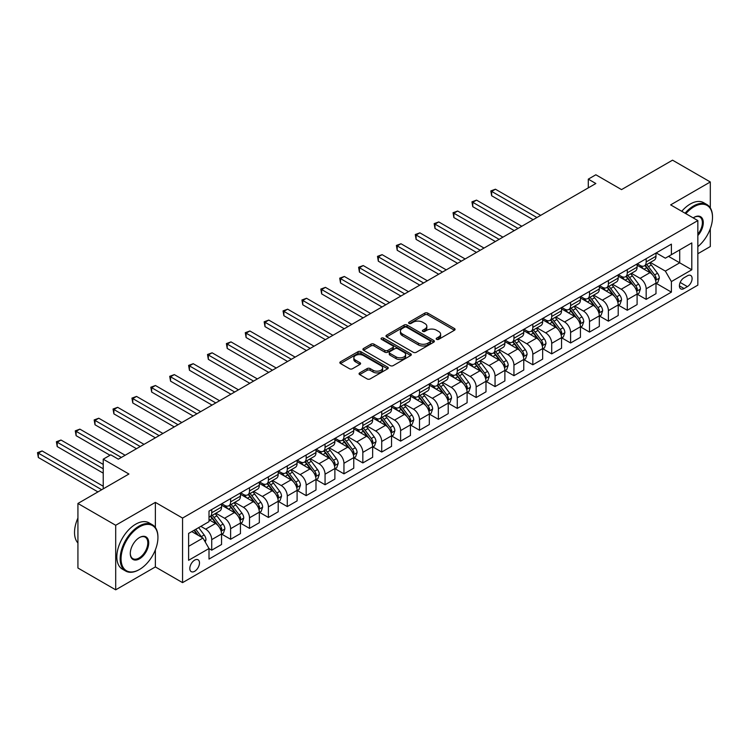 <?xml version="1.0" encoding="UTF-8"?>
<svg xmlns="http://www.w3.org/2000/svg" width="750" height="750" viewBox="0 0 750 750"><rect width="100%" height="100%" fill="white"/><g stroke="black" fill="none" stroke-linecap="round" stroke-linejoin="round"><path stroke-width="1.12" d="M436.622 339.347A1.472 0.844 0 0 0 438.694 339.347L454.453 330.244A2.1 1.209 0 0 0 455.072 329.391A2.1 1.209 0 0 0 454.453 328.528L427.753 313.116A2.1 1.209 0 0 0 424.791 313.116L409.031 322.219A1.472 0.844 0 0 0 408.6 322.819A1.472 0.844 0 0 0 409.031 323.419A1.472 0.844 0 0 0 411.103 323.419L413.147 322.238A6.713 3.872 0 0 1 422.644 322.238L424.866 323.522A6.713 3.872 0 0 1 426.834 326.259A6.713 3.872 0 0 1 424.866 329.006L422.822 330.178A1.472 0.844 0 0 0 422.391 330.778A1.472 0.844 0 0 0 422.822 331.378A1.472 0.844 0 0 0 424.903 331.378L426.938 330.206A6.713 3.872 0 0 1 436.434 330.206L438.656 331.491A6.713 3.872 0 0 1 440.625 334.228A6.713 3.872 0 0 1 438.656 336.966L436.622 338.147A1.472 0.844 0 0 0 436.191 338.747A1.472 0.844 0 0 0 436.622 339.347L436.622 338.147M194.653 571.294A6.834 3.947 120 0 0 199.116 565.266A6.834 3.947 120 0 0 198.075 559.791A6.834 3.947 120 0 0 194.653 560.128A6.834 3.947 120 0 0 190.181 566.156A6.834 3.947 120 0 0 191.231 571.631A6.834 3.947 120 0 0 194.653 571.294M359.681 372.891A2.1 1.209 0 0 0 359.062 373.744A2.1 1.209 0 0 0 359.681 374.606L367.162 378.928A2.1 1.209 0 0 0 370.134 378.928L387.638 368.822A2.1 1.209 0 0 0 388.247 367.969A2.1 1.209 0 0 0 387.638 367.106L360.938 351.694A2.1 1.209 0 0 0 357.975 351.694L340.472 361.8A2.1 1.209 0 0 0 339.853 362.653A2.1 1.209 0 0 0 340.472 363.516L349.519 368.738A2.1 1.209 0 0 0 352.481 368.738L359.972 364.416A2.1 1.209 0 0 0 360.591 363.553A2.1 1.209 0 0 0 359.972 362.7L355.491 360.113A5.616 3.244 0 0 1 353.841 357.816A5.616 3.244 0 0 1 357.309 354.825A5.616 3.244 0 0 1 363.422 355.528L381 365.672A5.616 3.244 0 0 1 382.641 367.969A5.616 3.244 0 0 1 379.181 370.959A5.616 3.244 0 0 1 373.059 370.256L370.134 368.569A2.1 1.209 0 0 0 367.162 368.569L359.681 372.891L359.681 374.606M710.306 207.9L710.306 181.978L672.534 160.172L621.534 189.609L595.847 174.778L588.291 179.147L595.847 183.506L118.341 459.188L110.784 454.828L103.228 459.188L103.228 488.85M155.363 527.512L155.363 502.369L115.697 525.272L77.925 503.466L128.925 474.019L103.228 459.188M155.363 502.369L182.559 518.072L697.847 220.584L697.847 285.141L182.559 582.638L182.559 518.072M710.306 181.978L670.641 204.881L697.847 220.584M413.297 352.294A2.1 1.209 0 0 0 416.259 352.294L433.762 342.188A2.1 1.209 0 0 0 434.381 341.334A2.1 1.209 0 0 0 433.762 340.481L407.062 325.059A2.1 1.209 0 0 0 404.1 325.059L386.597 335.166A2.1 1.209 0 0 0 385.988 336.028A2.1 1.209 0 0 0 386.597 336.881L413.297 352.294M382.069 339.656A1.472 0.844 0 0 1 383.559 339.872L383.559 338.119L410.7 353.794A2.1 1.209 0 0 1 411.309 354.647A2.1 1.209 0 0 1 410.7 355.509L393.197 365.616A2.1 1.209 0 0 1 390.234 365.616L363.534 350.194L363.534 348.488A2.1 1.209 0 0 0 362.916 349.341A2.1 1.209 0 0 0 363.534 350.194M363.534 348.488L371.025 344.156A2.1 1.209 0 0 1 373.988 344.156L384.816 350.409A2.1 1.209 0 0 0 387.787 350.409L392.756 347.541A2.1 1.209 0 0 0 393.366 346.688A2.1 1.209 0 0 0 392.756 345.834L381.478 339.319A1.472 0.844 0 0 1 381.047 338.719A1.472 0.844 0 0 1 381.956 337.941A1.472 0.844 0 0 1 383.559 338.119M115.697 525.272L115.697 589.828L77.925 568.022L77.925 503.466M697.847 253.734L710.306 246.534L710.306 228.684M687.413 275.803L684.094 277.725A6.628 3.825 120 0 0 679.763 283.566A6.628 3.825 120 0 0 680.775 288.872A6.628 3.825 120 0 0 684.094 288.544L687.413 286.622A6.628 3.825 120 0 0 691.744 280.791A6.628 3.825 120 0 0 690.731 275.475A6.628 3.825 120 0 0 687.413 275.803M656.213 252.909L665.353 258.188L671.4 254.691L671.4 244.134L209.006 511.097L209.006 521.653L188.606 533.428L188.606 560.297L209.006 548.522L209.006 559.078L671.4 292.125L671.4 281.569L665.353 271.097L650.325 262.425M671.4 254.691L691.8 242.916L691.8 269.784L671.4 281.569M115.697 589.828L155.363 566.934L182.559 582.638M588.291 179.147L588.291 187.866M668.531 256.35L679.706 262.809L679.706 249.9L691.8 242.916M665.353 271.097L679.706 262.809L691.8 269.784M188.606 546.347L202.959 538.05L191.784 531.6M209.006 548.606L211.725 550.181L211.725 539.625A8.55 4.931 -120 0 0 205.688 529.153L200.85 526.359M211.725 550.181L221.55 544.509L221.55 533.953A8.55 4.931 -120 0 0 215.503 523.481L209.006 519.731M221.775 534.169L230.616 539.278L230.616 528.722A8.55 4.931 -120 0 0 224.569 518.25L215.897 513.244M230.616 539.278L240.441 533.606L240.441 523.05A8.55 4.931 -120 0 0 234.394 512.578L221.55 505.163M240.666 523.266L249.506 528.375L249.506 517.819A8.55 4.931 -120 0 0 243.459 507.347L234.778 502.331M249.506 528.375L259.331 522.703L259.331 512.147A8.55 4.931 -120 0 0 253.284 501.675L240.441 494.259M259.556 512.362L268.397 517.463L268.397 506.906A8.55 4.931 -120 0 0 262.35 496.444L253.669 491.428M268.397 517.463L278.212 511.791L278.212 501.234A8.55 4.931 -120 0 0 272.175 490.772L259.331 483.356M278.438 501.459L287.278 506.559L287.278 496.003A8.55 4.931 -120 0 0 281.241 485.531L272.559 480.525M287.278 506.559L297.103 500.887L297.103 490.331A8.55 4.931 -120 0 0 291.056 479.869L278.212 472.453M297.328 490.556L306.169 495.656L306.169 485.1A8.55 4.931 -120 0 0 300.122 474.628L291.45 469.622M306.169 495.656L315.994 489.984L315.994 479.428A8.55 4.931 -120 0 0 309.947 468.956L297.103 461.541M316.219 479.644L325.059 484.753L325.059 474.197A8.55 4.931 -120 0 0 319.012 463.725L310.331 458.719M325.059 484.753L334.884 479.081L334.884 468.525A8.55 4.931 -120 0 0 328.837 458.053L315.994 450.637M335.109 468.741L343.95 473.841L343.95 463.284A8.55 4.931 -120 0 0 337.903 452.822L329.222 447.806M343.95 473.841L353.766 468.178L353.766 457.622A8.55 4.931 -120 0 0 347.728 447.15L334.884 439.734M354 457.838L362.831 462.938L362.831 452.381A8.55 4.931 -120 0 0 356.794 441.919L348.113 436.903M362.831 462.938L372.656 457.266L372.656 446.709A8.55 4.931 -120 0 0 366.609 436.247L353.766 428.831M372.881 446.934L381.722 452.034L381.722 441.478A8.55 4.931 -120 0 0 375.684 431.006L367.003 426M381.722 452.034L391.547 446.363L391.547 435.806A8.55 4.931 -120 0 0 385.5 425.334L372.656 417.919M391.772 436.022L400.613 441.131L400.613 430.575A8.55 4.931 -120 0 0 394.566 420.103L385.894 415.097M400.613 441.131L410.438 435.459L410.438 424.903A8.55 4.931 -120 0 0 404.391 414.431L391.547 407.016M410.663 425.119L419.503 430.228L419.503 419.672A8.55 4.931 -120 0 0 413.456 409.2L404.775 404.184M419.503 430.228L429.319 424.556L429.319 414A8.55 4.931 -120 0 0 423.281 403.528L410.438 396.112M429.553 414.216L438.394 419.316L438.394 408.759A8.55 4.931 -120 0 0 432.347 398.297L423.666 393.281M438.394 419.316L448.209 413.644L448.209 403.087A8.55 4.931 -120 0 0 442.172 392.625L429.319 385.209M448.434 403.312L457.275 408.412L457.275 397.856A8.55 4.931 -120 0 0 451.238 387.384L442.556 382.378M457.275 408.412L467.1 402.741L467.1 392.184A8.55 4.931 -120 0 0 461.053 381.722L448.209 374.306M467.325 392.409L476.166 397.509L476.166 386.953A8.55 4.931 -120 0 0 470.119 376.481L461.447 371.475M476.166 397.509L485.991 391.837L485.991 381.281A8.55 4.931 -120 0 0 479.944 370.809L467.1 363.394M486.216 381.497L495.056 386.606L495.056 376.05A8.55 4.931 -120 0 0 489.009 365.578L480.328 360.572M495.056 386.606L504.881 380.934L504.881 370.378A8.55 4.931 -120 0 0 498.834 359.906L485.991 352.491M505.106 370.594L513.947 375.694L513.947 365.138A8.55 4.931 -120 0 0 507.9 354.675L499.219 349.659M513.947 375.694L523.762 370.031L523.762 359.475A8.55 4.931 -120 0 0 517.725 349.003L504.881 341.588M523.997 359.691L532.828 364.791L532.828 354.234A8.55 4.931 -120 0 0 526.791 343.772L518.109 338.756M532.828 364.791L542.653 359.119L542.653 348.562A8.55 4.931 -120 0 0 536.606 338.1L523.762 330.684M542.878 348.788L551.719 353.888L551.719 343.331A8.55 4.931 -120 0 0 545.681 332.859L537 327.853M551.719 353.888L561.544 348.216L561.544 337.659A8.55 4.931 -120 0 0 555.497 327.188L542.653 319.772M561.769 337.875L570.609 342.984L570.609 332.428A8.55 4.931 -120 0 0 564.562 321.956L555.891 316.95M570.609 342.984L580.434 337.312L580.434 326.756A8.55 4.931 -120 0 0 574.387 316.284L561.544 308.869M580.659 326.972L589.5 332.081L589.5 321.525A8.55 4.931 -120 0 0 583.453 311.053L574.772 306.038M589.5 332.081L599.316 326.409L599.316 315.853A8.55 4.931 -120 0 0 593.278 305.381L580.434 297.966M599.55 316.069L608.391 321.169L608.391 310.613A8.55 4.931 -120 0 0 602.344 300.15L593.663 295.134M608.391 321.169L618.206 315.506L618.206 304.941A8.55 4.931 -120 0 0 612.169 294.478L599.316 287.062M618.431 305.166L627.272 310.266L627.272 299.709A8.55 4.931 -120 0 0 621.234 289.237L612.553 284.231M627.272 310.266L637.097 304.594L637.097 294.037A8.55 4.931 -120 0 0 631.05 283.575L618.206 276.159M637.322 294.262L646.163 299.363L646.163 288.806A8.55 4.931 -120 0 0 640.116 278.334L631.444 273.328M646.163 299.363L655.988 293.691L655.988 283.134A8.55 4.931 -120 0 0 649.941 272.662L637.097 265.247M637.322 263.812L640.116 265.425A8.55 4.931 -120 0 0 644.391 265.847A8.55 4.931 -120 0 0 646.163 261.938L646.163 258.703M618.431 274.716L621.234 276.328A8.55 4.931 -120 0 0 625.5 276.75A8.55 4.931 -120 0 0 627.272 272.841L627.272 269.616M599.55 285.619L602.344 287.231A8.55 4.931 -120 0 0 606.619 287.662A8.55 4.931 -120 0 0 608.391 283.744L608.391 280.519M580.659 296.522L583.453 298.144A8.55 4.931 -120 0 0 587.728 298.566A8.55 4.931 -120 0 0 589.5 294.647L589.5 291.422M561.769 307.434L564.562 309.047A8.55 4.931 -120 0 0 568.837 309.469A8.55 4.931 -120 0 0 570.609 305.559L570.609 302.325M542.878 318.337L545.681 319.95A8.55 4.931 -120 0 0 549.947 320.372A8.55 4.931 -120 0 0 551.719 316.462L551.719 313.228M523.997 329.241L526.791 330.853A8.55 4.931 -120 0 0 531.066 331.275A8.55 4.931 -120 0 0 532.828 327.366L532.828 324.141M505.106 340.144L507.9 341.756A8.55 4.931 -120 0 0 512.175 342.188A8.55 4.931 -120 0 0 513.947 338.269L513.947 335.044M486.216 351.056L489.009 352.669A8.55 4.931 -120 0 0 493.284 353.091A8.55 4.931 -120 0 0 495.056 349.172L495.056 345.947M467.325 361.959L470.119 363.572A8.55 4.931 -120 0 0 474.394 363.994A8.55 4.931 -120 0 0 476.166 360.084L476.166 356.85M448.434 372.863L451.238 374.475A8.55 4.931 -120 0 0 455.512 374.897A8.55 4.931 -120 0 0 457.275 370.988L457.275 367.762M429.553 383.766L432.347 385.378A8.55 4.931 -120 0 0 436.622 385.809A8.55 4.931 -120 0 0 438.394 381.891L438.394 378.666M410.663 394.669L413.456 396.291A8.55 4.931 -120 0 0 417.731 396.713A8.55 4.931 -120 0 0 419.503 392.794L419.503 389.569M391.772 405.581L394.566 407.194A8.55 4.931 -120 0 0 398.841 407.616A8.55 4.931 -120 0 0 400.613 403.706L400.613 400.472M372.881 416.484L375.684 418.097A8.55 4.931 -120 0 0 379.95 418.519A8.55 4.931 -120 0 0 381.722 414.609L381.722 411.375M354 427.387L356.794 429A8.55 4.931 -120 0 0 361.069 429.422A8.55 4.931 -120 0 0 362.831 425.512L362.831 422.288M335.109 438.291L337.903 439.903A8.55 4.931 -120 0 0 342.178 440.334A8.55 4.931 -120 0 0 343.95 436.416L343.95 433.191M316.219 449.203L319.012 450.816A8.55 4.931 -120 0 0 323.287 451.238A8.55 4.931 -120 0 0 325.059 447.319L325.059 444.094M297.328 460.106L300.122 461.719A8.55 4.931 -120 0 0 304.397 462.141A8.55 4.931 -120 0 0 306.169 458.231L306.169 454.997M278.438 471.009L281.241 472.622A8.55 4.931 -120 0 0 285.516 473.044A8.55 4.931 -120 0 0 287.278 469.134L287.278 465.909M259.556 481.912L262.35 483.525A8.55 4.931 -120 0 0 266.625 483.956A8.55 4.931 -120 0 0 268.397 480.037L268.397 476.812M240.666 492.816L243.459 494.438A8.55 4.931 -120 0 0 247.734 494.859A8.55 4.931 -120 0 0 249.506 490.941L249.506 487.716M221.775 503.728L224.569 505.341A8.55 4.931 -120 0 0 228.844 505.763A8.55 4.931 -120 0 0 230.616 501.853L230.616 498.619M656.213 283.35L671.4 292.125M644.391 265.847L654.216 260.175A8.55 4.931 -120 0 0 655.988 256.266L655.988 253.041M625.5 276.75L635.325 271.078A8.55 4.931 -120 0 0 637.097 267.169L637.097 263.944M606.619 287.662L616.434 281.991A8.55 4.931 -120 0 0 618.206 278.072L618.206 274.847M587.728 298.566L597.553 292.894A8.55 4.931 -120 0 0 599.316 288.984L599.316 285.75M568.837 309.469L578.663 303.797A8.55 4.931 -120 0 0 580.434 299.887L580.434 296.653M549.947 320.372L559.772 314.7A8.55 4.931 -120 0 0 561.544 310.791L561.544 307.566M531.066 331.275L540.881 325.613A8.55 4.931 -120 0 0 542.653 321.694L542.653 318.469M512.175 342.188L522 336.516A8.55 4.931 -120 0 0 523.762 332.597L523.762 329.372M493.284 353.091L503.109 347.419A8.55 4.931 -120 0 0 504.881 343.509L504.881 340.275M474.394 363.994L484.219 358.322A8.55 4.931 -120 0 0 485.991 354.413L485.991 351.178M455.512 374.897L465.328 369.225A8.55 4.931 -120 0 0 467.1 365.316L467.1 362.091M436.622 385.809L446.438 380.138A8.55 4.931 -120 0 0 448.209 376.219L448.209 372.994M417.731 396.713L427.556 391.041A8.55 4.931 -120 0 0 429.319 387.122L429.319 383.897M398.841 407.616L408.666 401.944A8.55 4.931 -120 0 0 410.438 398.034L410.438 394.8M379.95 418.519L389.775 412.847A8.55 4.931 -120 0 0 391.547 408.938L391.547 405.712M361.069 429.422L370.884 423.759A8.55 4.931 -120 0 0 372.656 419.841L372.656 416.616M342.178 440.334L352.003 434.662A8.55 4.931 -120 0 0 353.766 430.744L353.766 427.519M323.287 451.238L333.113 445.566A8.55 4.931 -120 0 0 334.884 441.656L334.884 438.422M304.397 462.141L314.222 456.469A8.55 4.931 -120 0 0 315.994 452.559L315.994 449.325M285.516 473.044L295.331 467.372A8.55 4.931 -120 0 0 297.103 463.463L297.103 460.238M266.625 483.956L276.441 478.284A8.55 4.931 -120 0 0 278.212 474.366L278.212 471.141M247.734 494.859L257.559 489.187A8.55 4.931 -120 0 0 259.331 485.269L259.331 482.044M228.844 505.763L238.669 500.091A8.55 4.931 -120 0 0 240.441 496.181L240.441 492.947M209.006 517.013A8.55 4.931 -120 0 0 209.953 516.666L219.778 510.994A8.55 4.931 -120 0 0 221.55 507.084L221.55 503.859M209.953 516.666A8.55 4.931 -120 0 0 211.725 512.756L211.725 509.522M202.959 538.05L209.006 548.522M155.363 566.934L155.363 549.853M437.203 339.553L438.656 338.709A6.713 3.872 0 0 0 440.625 335.972L440.625 334.228M426.834 326.259L426.834 328.003A6.713 3.872 0 0 1 424.866 330.75L423.412 331.584M454.425 330.262L427.753 314.859A2.1 1.209 0 0 0 424.791 314.859L409.622 323.625M433.734 342.206L407.062 326.812A2.1 1.209 0 0 0 404.1 326.812L386.625 336.9M430.059 341.934A1.472 0.844 0 0 0 430.481 341.334A1.472 0.844 0 0 0 430.059 340.734L406.622 327.206A1.472 0.844 0 0 0 404.541 327.206L402.394 328.444A6.713 3.872 0 0 0 400.425 331.191A6.713 3.872 0 0 0 402.394 333.928L418.416 343.172A6.713 3.872 0 0 0 427.903 343.172L430.059 341.934L430.059 343.678A1.472 0.844 0 0 0 430.481 343.078L430.481 341.334M400.425 331.191L400.425 332.934A6.713 3.872 0 0 0 402.394 335.672L402.394 333.928M430.059 343.678L427.903 344.916A6.713 3.872 0 0 1 418.416 344.916L402.394 335.672M363.562 350.212L371.025 345.909L371.025 344.156M393.366 346.688L393.366 348.431A2.1 1.209 0 0 1 392.756 349.284L387.787 352.153A2.1 1.209 0 0 1 384.816 352.153L373.988 345.909A2.1 1.209 0 0 0 371.025 345.909M383.559 339.872L410.672 355.519M396.056 356.897A5.616 3.244 0 0 0 402.169 357.6A5.616 3.244 0 0 0 405.628 354.609A5.616 3.244 0 0 0 403.988 352.312L397.8 348.741A2.1 1.209 0 0 0 394.828 348.741L389.859 351.609A2.1 1.209 0 0 0 389.25 352.462A2.1 1.209 0 0 0 389.859 353.325L396.056 356.897L396.056 358.641A5.616 3.244 0 0 0 402.169 359.344A5.616 3.244 0 0 0 405.628 356.353L405.628 354.609M389.25 352.462L389.25 354.216A2.1 1.209 0 0 0 389.859 355.069L389.859 353.325M396.056 358.641L389.859 355.069M382.641 367.969L382.641 369.713A5.616 3.244 0 0 1 379.181 372.703A5.616 3.244 0 0 1 373.059 372L370.134 370.312A2.1 1.209 0 0 0 367.162 370.312L359.7 374.616M353.841 357.816L353.841 359.559A5.616 3.244 0 0 0 355.491 361.856L355.491 360.113M359.972 362.7L359.972 364.416L355.491 361.856M387.609 368.841L360.938 353.438A2.1 1.209 0 0 0 357.975 353.438L340.5 363.525M655.988 283.481L657.797 282.441L659.306 278.072A5.662 3.272 -120 0 0 657.506 273.253L651.328 265.012A16.35 9.441 -120 0 0 649.547 262.875M643.406 268.894A16.35 9.441 -120 0 0 640.059 265.387M655.472 280.012L656.25 278.316A5.662 3.272 -120 0 0 654.628 274.913L648.459 266.672A16.35 9.441 -120 0 0 646.669 264.534M645.15 265.406A13.566 7.837 60 0 1 647.381 267.947L652.603 274.922M540.694 215.344L495.431 189.216L491.653 191.4L491.653 195.759L533.137 219.713M644.859 265.575A16.35 9.441 60 0 1 646.641 267.712L650.747 273.197M491.653 195.759L490.828 190.922L536.916 217.528M490.828 190.922L495.431 189.216M637.097 294.394L638.906 293.344L640.425 288.984A5.662 3.272 -120 0 0 638.616 284.156L632.438 275.916A16.35 9.441 -120 0 0 630.656 273.778M624.516 279.797A16.35 9.441 -120 0 0 621.169 276.291M636.581 290.925L637.359 289.219A5.662 3.272 -120 0 0 635.747 285.816L629.569 277.575A16.35 9.441 -120 0 0 627.788 275.438M626.259 276.319A13.566 7.837 60 0 1 628.491 278.85L633.713 285.825M521.803 226.256L476.541 200.128L472.762 202.303L472.762 206.672L514.247 230.616M625.969 276.488A16.35 9.441 60 0 1 627.759 278.616L631.856 284.1M472.762 206.672L471.938 201.825L518.025 228.431M471.938 201.825L476.541 200.128M618.206 305.297L620.025 304.247L621.534 299.887A5.662 3.272 -120 0 0 619.725 295.059L613.547 286.819A16.35 9.441 -120 0 0 611.766 284.681M605.625 290.7A16.35 9.441 -120 0 0 602.278 287.203M617.691 301.828L618.478 300.122A5.662 3.272 -120 0 0 616.856 296.719L610.678 288.478A16.35 9.441 -120 0 0 608.897 286.341M607.378 287.222A13.566 7.837 60 0 1 609.6 289.753L614.831 296.728M502.913 237.159L457.659 211.031L453.881 213.216L453.881 217.575L495.356 241.519M607.078 287.391A16.35 9.441 60 0 1 608.869 289.528L612.975 295.003M453.881 217.575L453.047 212.728L499.134 239.344M453.047 212.728L457.659 211.031M599.316 316.2L601.134 315.15L602.644 310.791A5.662 3.272 -120 0 0 600.834 305.972L594.666 297.722A16.35 9.441 -120 0 0 592.875 295.594M586.734 301.603A16.35 9.441 -120 0 0 583.387 298.106M598.8 312.731L599.587 311.034A5.662 3.272 -120 0 0 597.966 307.622L591.788 299.381A16.35 9.441 -120 0 0 590.006 297.244M588.488 298.125A13.566 7.837 60 0 1 590.709 300.656L595.941 307.631M484.022 248.063L438.769 221.934L434.991 224.119L434.991 228.478L476.466 252.422M588.197 298.294A16.35 9.441 60 0 1 589.978 300.431L594.084 305.906M434.991 228.478L434.156 223.641L480.244 250.247M434.156 223.641L438.769 221.934M580.434 327.103L582.244 326.062L583.753 321.694A5.662 3.272 -120 0 0 581.944 316.875L575.775 308.634A16.35 9.441 -120 0 0 573.994 306.497M567.853 312.516A16.35 9.441 -120 0 0 564.506 309.009M579.919 323.634L580.697 321.938A5.662 3.272 -120 0 0 579.075 318.534L572.906 310.284A16.35 9.441 -120 0 0 571.116 308.156M569.597 309.028A13.566 7.837 60 0 1 571.828 311.559L577.05 318.534M465.131 258.966L419.878 232.838L416.1 235.022L416.1 239.381L457.584 263.334M569.306 309.197A16.35 9.441 60 0 1 571.087 311.334L575.194 316.819M416.1 239.381L415.275 234.544L461.353 261.15M415.275 234.544L419.878 232.838M697.847 246.656A26.072 15.056 120 0 0 712.5 217.35A26.072 15.056 120 0 0 694.069 206.709A26.072 15.056 120 0 0 685.866 213.666M685.078 213.206A26.709 15.422 -60 0 1 693.609 205.922A26.709 15.422 -60 0 1 706.969 204.6A26.709 15.422 -60 0 1 712.5 216.834A26.709 15.422 -60 0 1 712.5 217.097M693.197 217.903A13.031 7.528 -60 0 1 694.069 217.35L694.069 217.35A13.031 7.528 -60 0 1 703.078 220.566A13.031 7.528 -60 0 1 697.847 235.528M681.75 211.294A26.709 15.422 -60 0 1 690.291 204.009A26.709 15.422 -60 0 1 703.641 202.688L706.969 204.6M697.847 234.159A12.394 7.153 120 0 0 699.806 217.003A12.394 7.153 120 0 0 693.834 217.491M139.041 569.719L139.5 569.466A26.072 15.056 120 0 0 157.931 537.534A26.072 15.056 120 0 0 139.5 526.884A26.072 15.056 120 0 0 121.059 558.816A26.072 15.056 120 0 0 139.5 569.466L139.041 569.719A26.709 15.422 -60 0 1 125.691 571.05A26.709 15.422 -60 0 1 121.594 549.637A26.709 15.422 -60 0 1 139.041 526.106A26.709 15.422 -60 0 1 152.4 524.775A26.709 15.422 -60 0 1 157.931 537.009A26.709 15.422 -60 0 1 157.931 537.272M139.5 558.816A13.031 7.528 -60 0 1 130.284 553.5A13.031 7.528 -60 0 1 139.5 537.534L139.5 537.534A13.031 7.528 -60 0 1 148.716 542.85A13.031 7.528 -60 0 1 139.5 558.816M130.284 553.228A12.394 7.153 120 0 0 132.844 558.647A12.394 7.153 120 0 0 139.041 558.028A12.394 7.153 120 0 0 147.141 547.106A12.394 7.153 120 0 0 145.237 537.178A12.394 7.153 120 0 0 139.266 537.666M125.691 571.05L122.363 569.128A26.709 15.422 -60 0 1 118.266 547.725A26.709 15.422 -60 0 1 135.722 524.184A26.709 15.422 -60 0 1 149.072 522.863L152.4 524.775M77.925 542.991A26.709 15.422 -60 0 1 77.925 518.025M561.544 338.006L563.353 336.966L564.862 332.597A5.662 3.272 -120 0 0 563.062 327.778L556.884 319.537A16.35 9.441 -120 0 0 555.103 317.4M548.962 323.419A16.35 9.441 -120 0 0 545.616 319.913M561.028 334.537L561.806 332.841A5.662 3.272 -120 0 0 560.184 329.438L554.016 321.197A16.35 9.441 -120 0 0 552.234 319.059M550.706 319.931A13.566 7.837 60 0 1 552.938 322.472L558.159 329.447M446.25 269.878L400.988 243.75L397.209 245.925L397.209 250.284L438.694 274.237M550.416 320.1A16.35 9.441 60 0 1 552.197 322.238L556.303 327.722M397.209 250.284L396.384 245.447L442.472 272.053M396.384 245.447L400.988 243.75M542.653 348.919L544.472 347.869L545.981 343.509A5.662 3.272 -120 0 0 544.172 338.681L537.994 330.441A16.35 9.441 -120 0 0 536.213 328.303M530.072 334.322A16.35 9.441 -120 0 0 526.725 330.816M542.137 345.45L542.925 343.744A5.662 3.272 -120 0 0 541.303 340.341L535.125 332.1A16.35 9.441 -120 0 0 533.344 329.962M531.825 330.844A13.566 7.837 60 0 1 534.047 333.375L539.269 340.35M427.359 280.781L382.106 254.653L378.328 256.828L378.328 261.197L419.803 285.141M531.525 331.012A16.35 9.441 60 0 1 533.316 333.15L537.422 338.625M378.328 261.197L377.494 256.35L423.581 282.956M377.494 256.35L382.106 254.653M523.762 359.822L525.581 358.772L527.091 354.413A5.662 3.272 -120 0 0 525.281 349.584L519.113 341.344A16.35 9.441 -120 0 0 517.322 339.206M511.181 345.225A16.35 9.441 -120 0 0 507.834 341.728M523.247 356.353L524.034 354.656A5.662 3.272 -120 0 0 522.413 351.244L516.234 343.003A16.35 9.441 -120 0 0 514.453 340.866M512.934 341.747A13.566 7.837 60 0 1 515.156 344.278L520.388 351.253M408.469 291.684L363.216 265.556L359.438 267.741L359.438 272.1L400.912 296.044M512.644 341.916A16.35 9.441 60 0 1 514.425 344.053L518.531 349.528M359.438 272.1L358.603 267.253L404.691 293.869M358.603 267.253L363.216 265.556M504.881 370.725L506.691 369.675L508.2 365.316A5.662 3.272 -120 0 0 506.391 360.497L500.222 352.256A16.35 9.441 -120 0 0 498.441 350.119M492.3 356.137A16.35 9.441 -120 0 0 488.953 352.631M504.366 367.256L505.144 365.559A5.662 3.272 -120 0 0 503.522 362.147L497.353 353.906A16.35 9.441 -120 0 0 495.562 351.769M494.044 352.65A13.566 7.837 60 0 1 496.275 355.181L501.497 362.156M389.578 302.587L344.325 276.459L340.547 278.644L340.547 283.003L382.022 306.956M493.753 352.819A16.35 9.441 60 0 1 495.534 354.956L499.641 360.431M340.547 283.003L339.713 278.166L385.8 304.772M339.713 278.166L344.325 276.459M485.991 381.628L487.8 380.587L489.309 376.219A5.662 3.272 -120 0 0 487.509 371.4L481.331 363.159A16.35 9.441 -120 0 0 479.55 361.022M473.409 367.041A16.35 9.441 -120 0 0 470.062 363.534M485.475 378.159L486.253 376.462A5.662 3.272 -120 0 0 484.631 373.059L478.463 364.819A16.35 9.441 -120 0 0 476.672 362.681M475.153 363.553A13.566 7.837 60 0 1 477.384 366.094L482.606 373.059M370.697 313.491L325.434 287.362L321.656 289.547L321.656 293.906L363.141 317.859M474.862 363.722A16.35 9.441 60 0 1 476.644 365.859L480.75 371.344M321.656 293.906L320.831 289.069L366.919 315.675M320.831 289.069L325.434 287.362M467.1 392.531L468.909 391.491L470.428 387.122A5.662 3.272 -120 0 0 468.619 382.303L462.441 374.062A16.35 9.441 -120 0 0 460.659 371.925M454.519 377.944A16.35 9.441 -120 0 0 451.172 374.438M466.584 389.072L467.362 387.366A5.662 3.272 -120 0 0 465.75 383.962L459.572 375.722A16.35 9.441 -120 0 0 457.791 373.584M456.262 374.466A13.566 7.837 60 0 1 458.494 376.997L463.716 383.972M351.806 324.403L306.544 298.275L302.775 300.45L302.775 304.819L344.25 328.762M455.972 374.634A16.35 9.441 60 0 1 457.762 376.762L461.859 382.247M302.775 304.819L301.941 299.972L348.028 326.578M301.941 299.972L306.544 298.275M448.209 403.444L450.028 402.394L451.537 398.034A5.662 3.272 -120 0 0 449.728 393.206L443.55 384.966A16.35 9.441 -120 0 0 441.769 382.828M435.628 388.847A16.35 9.441 -120 0 0 432.281 385.35M447.694 399.975L448.481 398.269A5.662 3.272 -120 0 0 446.859 394.866L440.681 386.625A16.35 9.441 -120 0 0 438.9 384.488M437.381 385.369A13.566 7.837 60 0 1 439.603 387.9L444.834 394.875M332.916 335.306L287.662 309.178L283.884 311.353L283.884 315.722L325.359 339.666M437.091 385.538A16.35 9.441 60 0 1 438.872 387.675L442.978 393.15M283.884 315.722L283.05 310.875L329.137 337.491M283.05 310.875L287.662 309.178M429.319 414.347L431.137 413.297L432.647 408.938A5.662 3.272 -120 0 0 430.837 404.119L424.669 395.869A16.35 9.441 -120 0 0 422.878 393.741M416.737 399.75A16.35 9.441 -120 0 0 413.391 396.253M428.803 410.878L429.591 409.181A5.662 3.272 -120 0 0 427.969 405.769L421.791 397.528A16.35 9.441 -120 0 0 420.009 395.391M418.491 396.272A13.566 7.837 60 0 1 420.712 398.803L425.944 405.778M314.025 346.209L268.772 320.081L264.994 322.266L264.994 326.625L306.469 350.569M418.2 396.441A16.35 9.441 60 0 1 419.981 398.578L424.088 404.053M264.994 326.625L264.159 321.788L310.247 348.394M264.159 321.788L268.772 320.081M410.438 425.25L412.247 424.2L413.756 419.841A5.662 3.272 -120 0 0 411.947 415.022L405.778 406.781A16.35 9.441 -120 0 0 403.997 404.644M397.856 410.663A16.35 9.441 -120 0 0 394.509 407.156M409.922 421.781L410.7 420.084A5.662 3.272 -120 0 0 409.078 416.681L402.909 408.431A16.35 9.441 -120 0 0 401.119 406.303M399.6 407.175A13.566 7.837 60 0 1 401.831 409.706L407.053 416.681M295.134 357.113L249.881 330.984L246.103 333.169L246.103 337.528L287.587 361.481M399.309 407.344A16.35 9.441 60 0 1 401.091 409.481L405.197 414.966M246.103 337.528L245.278 332.691L291.366 359.297M245.278 332.691L249.881 330.984M391.547 436.153L393.356 435.113L394.866 430.744A5.662 3.272 -120 0 0 393.066 425.925L386.887 417.684A16.35 9.441 -120 0 0 385.106 415.547M378.966 421.566A16.35 9.441 -120 0 0 375.619 418.059M391.031 432.684L391.809 430.988A5.662 3.272 -120 0 0 390.188 427.584L384.019 419.344A16.35 9.441 -120 0 0 382.238 417.206M380.709 418.078A13.566 7.837 60 0 1 382.941 420.619L388.163 427.594M276.253 368.025L230.991 341.887L227.213 344.072L227.213 348.431L268.697 372.384M380.419 418.247A16.35 9.441 60 0 1 382.2 420.384L386.306 425.869M227.213 348.431L226.387 343.594L272.475 370.2M226.387 343.594L230.991 341.887M372.656 447.066L374.475 446.016L375.984 441.656A5.662 3.272 -120 0 0 374.175 436.828L367.997 428.588A16.35 9.441 -120 0 0 366.216 426.45M360.075 432.469A16.35 9.441 -120 0 0 356.728 428.962M372.141 443.597L372.928 441.891A5.662 3.272 -120 0 0 371.306 438.488L365.128 430.247A16.35 9.441 -120 0 0 363.347 428.109M361.828 428.991A13.566 7.837 60 0 1 364.05 431.522L369.272 438.497M257.362 378.928L212.109 352.8L208.331 354.975L208.331 359.344L249.806 383.287M361.528 429.159A16.35 9.441 60 0 1 363.319 431.297L367.425 436.772M208.331 359.344L207.497 354.497L253.584 381.103M207.497 354.497L212.109 352.8M353.766 457.969L355.584 456.919L357.094 452.559A5.662 3.272 -120 0 0 355.284 447.731L349.116 439.491A16.35 9.441 -120 0 0 347.325 437.353M341.184 443.372A16.35 9.441 -120 0 0 337.838 439.875M353.25 454.5L354.037 452.803A5.662 3.272 -120 0 0 352.416 449.391L346.238 441.15A16.35 9.441 -120 0 0 344.456 439.012M342.938 439.894A13.566 7.837 60 0 1 345.159 442.425L350.391 449.4M238.472 389.831L193.219 363.703L189.441 365.887L189.441 370.247L230.916 394.191M342.647 440.062A16.35 9.441 60 0 1 344.428 442.2L348.534 447.675M189.441 370.247L188.606 365.4L234.694 392.016M188.606 365.4L193.219 363.703M334.884 468.872L336.694 467.822L338.203 463.463A5.662 3.272 -120 0 0 336.394 458.644L330.225 450.403A16.35 9.441 -120 0 0 328.444 448.266M322.303 454.275A16.35 9.441 -120 0 0 318.956 450.778M334.369 465.403L335.147 463.706A5.662 3.272 -120 0 0 333.525 460.294L327.356 452.053A16.35 9.441 -120 0 0 325.566 449.916M324.047 450.797A13.566 7.837 60 0 1 326.278 453.328L331.5 460.303M219.581 400.734L174.328 374.606L170.55 376.791L170.55 381.15L212.025 405.094M323.756 450.966A16.35 9.441 60 0 1 325.538 453.103L329.644 458.578M170.55 381.15L169.716 376.312L215.803 402.919M169.716 376.312L174.328 374.606M315.994 479.775L317.803 478.734L319.312 474.366A5.662 3.272 -120 0 0 317.512 469.547L311.334 461.306A16.35 9.441 -120 0 0 309.553 459.169M303.412 465.188A16.35 9.441 -120 0 0 300.066 461.681M315.478 476.306L316.256 474.609A5.662 3.272 -120 0 0 314.634 471.206L308.466 462.966A16.35 9.441 -120 0 0 306.684 460.828M305.156 461.7A13.566 7.837 60 0 1 307.387 464.231L312.609 471.206M200.7 411.637L155.438 385.509L151.659 387.694L151.659 392.053L193.144 416.006M304.866 461.869A16.35 9.441 60 0 1 306.647 464.006L310.753 469.491M151.659 392.053L150.834 387.216L196.922 413.822M150.834 387.216L155.438 385.509M297.103 490.678L298.912 489.637L300.431 485.269A5.662 3.272 -120 0 0 298.622 480.45L292.444 472.209A16.35 9.441 -120 0 0 290.663 470.072M284.522 476.091A16.35 9.441 -120 0 0 281.175 472.584M296.588 487.209L297.366 485.512A5.662 3.272 -120 0 0 295.753 482.109L289.575 473.869A16.35 9.441 -120 0 0 287.794 471.731M286.266 472.613A13.566 7.837 60 0 1 288.497 475.144L293.719 482.119M181.809 422.55L136.547 396.422L132.778 398.597L132.778 402.966L174.253 426.909M285.975 472.781A16.35 9.441 60 0 1 287.766 474.909L291.863 480.394M132.778 402.966L131.944 398.119L178.031 424.725M131.944 398.119L136.547 396.422M278.212 501.591L280.031 500.541L281.541 496.181A5.662 3.272 -120 0 0 279.731 491.353L273.553 483.113A16.35 9.441 -120 0 0 271.772 480.975M265.631 486.994A16.35 9.441 -120 0 0 262.284 483.497M277.697 498.122L278.484 496.416A5.662 3.272 -120 0 0 276.863 493.012L270.684 484.772A16.35 9.441 -120 0 0 268.903 482.634M267.384 483.516A13.566 7.837 60 0 1 269.606 486.047L274.838 493.022M162.919 433.453L117.666 407.325L113.888 409.5L113.888 413.869L155.363 437.812M267.094 483.684A16.35 9.441 60 0 1 268.875 485.822L272.981 491.297M113.888 413.869L113.053 409.022L159.141 435.628M113.053 409.022L117.666 407.325M259.331 512.494L261.141 511.444L262.65 507.084A5.662 3.272 -120 0 0 260.841 502.266L254.672 494.016A16.35 9.441 -120 0 0 252.881 491.887M246.741 497.897A16.35 9.441 -120 0 0 243.394 494.4M258.806 509.025L259.594 507.328A5.662 3.272 -120 0 0 257.972 503.916L251.794 495.675A16.35 9.441 -120 0 0 250.013 493.538M248.494 494.419A13.566 7.837 60 0 1 250.725 496.95L255.947 503.925M144.028 444.356L98.775 418.228L94.997 420.413L94.997 424.772L136.472 448.716M248.203 494.587A16.35 9.441 60 0 1 249.984 496.725L254.091 502.2M94.997 424.772L94.162 419.925L140.25 446.541M94.162 419.925L98.775 418.228M240.441 523.397L242.25 522.347L243.759 517.987A5.662 3.272 -120 0 0 241.959 513.169L235.781 504.928A16.35 9.441 -120 0 0 234 502.791M227.859 508.809A16.35 9.441 -120 0 0 224.512 505.303M239.925 519.928L240.703 518.231A5.662 3.272 -120 0 0 239.081 514.828L232.912 506.578A16.35 9.441 -120 0 0 231.122 504.45M229.603 505.322A13.566 7.837 60 0 1 231.834 507.853L237.056 514.828M125.137 455.259L79.884 429.131L76.106 431.316L76.106 435.675L110.034 455.259M229.312 505.491A16.35 9.441 60 0 1 231.094 507.628L235.2 513.113M76.106 435.675L75.281 430.837L121.369 457.444M75.281 430.837L79.884 429.131M221.55 534.3L223.359 533.259L224.869 528.891A5.662 3.272 -120 0 0 223.069 524.072L216.891 515.831A16.35 9.441 -120 0 0 215.109 513.694M221.034 530.831L221.812 529.134A5.662 3.272 -120 0 0 220.191 525.731L214.022 517.491A16.35 9.441 -120 0 0 212.241 515.353M210.712 516.225A13.566 7.837 60 0 1 212.944 518.766L218.166 525.741M103.228 464.419L60.994 440.034L57.216 442.219L57.216 446.578L103.228 473.147M210.422 516.394A16.35 9.441 60 0 1 212.203 518.531L216.309 524.016M57.216 446.578L56.391 441.741L103.228 468.788M56.391 441.741L60.994 440.034M205.228 541.978L205.988 539.803A5.662 3.272 -120 0 0 204.178 534.975L198.666 527.625M103.228 486.234L42.113 450.947L38.334 453.122L38.334 457.491L97.941 491.906M201.825 537.394A5.662 3.272 -120 0 0 201.309 536.634L195.797 529.284M194.381 530.1L198.338 535.388M193.987 530.325L197.344 534.806M38.334 457.491L37.5 452.644L101.719 489.722M37.5 452.644L42.113 450.947M205.688 529.153L215.503 523.481M224.569 518.25L234.394 512.578M243.459 507.347L253.284 501.675M262.35 496.444L272.175 490.772M281.241 485.531L291.056 479.869M300.122 474.628L309.947 468.956M319.012 463.725L328.837 458.053M337.903 452.822L347.728 447.15M356.794 441.919L366.609 436.247M375.684 431.006L385.5 425.334M394.566 420.103L404.391 414.431M413.456 409.2L423.281 403.528M432.347 398.297L442.172 392.625M451.238 387.384L461.053 381.722M470.119 376.481L479.944 370.809M489.009 365.578L498.834 359.906M507.9 354.675L517.725 349.003M526.791 343.772L536.606 338.1M545.681 332.859L555.497 327.188M564.562 321.956L574.387 316.284M583.453 311.053L593.278 305.381M602.344 300.15L612.169 294.478M621.234 289.237L631.05 283.575M640.116 278.334L649.941 272.662M646.163 261.938L655.988 256.266M646.163 288.806L655.988 283.134M627.272 299.709L637.097 294.037M627.272 272.841L637.097 267.169M608.391 310.613L618.206 304.941M608.391 283.744L618.206 278.072M589.5 321.525L599.316 315.853M589.5 294.647L599.316 288.984M570.609 332.428L580.434 326.756M570.609 305.559L580.434 299.887M551.719 343.331L561.544 337.659M551.719 316.462L561.544 310.791M532.828 354.234L542.653 348.562M532.828 327.366L542.653 321.694M513.947 365.138L523.762 359.475M513.947 338.269L523.762 332.597M495.056 376.05L504.881 370.378M495.056 349.172L504.881 343.509M476.166 386.953L485.991 381.281M476.166 360.084L485.991 354.413M457.275 397.856L467.1 392.184M457.275 370.988L467.1 365.316M438.394 408.759L448.209 403.087M438.394 381.891L448.209 376.219M419.503 419.672L429.319 414M419.503 392.794L429.319 387.122M400.613 430.575L410.438 424.903M400.613 403.706L410.438 398.034M381.722 441.478L391.547 435.806M381.722 414.609L391.547 408.938M362.831 452.381L372.656 446.709M362.831 425.512L372.656 419.841M343.95 463.284L353.766 457.622M343.95 436.416L353.766 430.744M325.059 474.197L334.884 468.525M325.059 447.319L334.884 441.656M306.169 485.1L315.994 479.428M306.169 458.231L315.994 452.559M287.278 496.003L297.103 490.331M287.278 469.134L297.103 463.463M268.397 506.906L278.212 501.234M268.397 480.037L278.212 474.366M249.506 517.819L259.331 512.147M249.506 490.941L259.331 485.269M230.616 528.722L240.441 523.05M230.616 501.853L240.441 496.181M211.725 539.625L221.55 533.953M211.725 512.756L221.55 507.084M680.166 282.441L687.413 286.622M679.406 285.844L684.094 288.544M438.656 338.709L438.656 336.966M422.822 331.378L422.822 330.178M424.866 330.75L424.866 329.006M409.031 323.419L409.031 322.219M424.791 314.859L424.791 313.116M427.753 314.859L427.753 313.116M454.453 330.244L454.453 328.528M386.597 336.881L386.597 335.166M404.1 326.812L404.1 325.059M407.062 326.812L407.062 325.059M433.762 342.188L433.762 340.481M418.416 344.916L418.416 343.172M427.903 344.916L427.903 343.172M373.988 345.909L373.988 344.156M384.816 352.153L384.816 350.409M387.787 352.153L387.787 350.409M392.756 349.284L392.756 347.541M410.7 355.509L410.7 353.794M367.162 370.312L367.162 368.569M370.134 370.312L370.134 368.569M373.059 372L373.059 370.256M340.472 363.516L340.472 361.8M357.975 353.438L357.975 351.694M360.938 353.438L360.938 351.694M387.638 368.822L387.638 367.106M655.566 280.322L659.269 278.184M648.459 266.672L651.328 265.012M644.006 269.241L646.641 267.712M654.628 274.913L657.506 273.253M654.178 277.125L656.25 278.316M636.675 291.234L640.388 289.088M629.569 277.575L632.438 275.916M625.116 280.144L627.759 278.616M635.747 285.816L638.616 284.156M635.297 288.028L637.359 289.219M617.784 302.137L621.497 299.991M610.678 288.478L613.547 286.819M606.225 291.047L608.869 289.528M616.856 296.719L619.725 295.059M616.406 298.931L618.478 300.122M598.894 313.041L602.606 310.903M591.788 299.381L594.666 297.722M587.344 301.95L589.978 300.431M597.966 307.622L600.834 305.972M597.516 309.834L599.587 311.034M580.012 323.944L583.716 321.806M572.906 310.284L575.775 308.634M568.453 312.863L571.087 311.334M579.075 318.534L581.944 316.875M578.625 320.738L580.697 321.938M561.122 334.856L564.825 332.709M554.016 321.197L556.884 319.537M549.562 323.766L552.197 322.238M560.184 329.438L563.062 327.778M559.744 331.65L561.806 332.841M542.231 345.759L545.944 343.612M535.125 332.1L537.994 330.441M530.672 334.669L533.316 333.15M541.303 340.341L544.172 338.681M540.853 342.553L542.925 343.744M523.341 356.663L527.053 354.516M516.234 343.003L519.113 341.344M511.781 345.572L514.425 344.053M522.413 351.244L525.281 349.584M521.962 353.456L524.034 354.656M504.45 367.566L508.162 365.428M497.353 353.906L500.222 352.256M492.9 356.484L495.534 354.956M503.522 362.147L506.391 360.497M503.072 364.359L505.144 365.559M485.569 378.469L489.272 376.331M478.463 364.819L481.331 363.159M474.009 367.387L476.644 365.859M484.631 373.059L487.509 371.4M484.181 375.272L486.253 376.462M466.678 389.381L470.391 387.234M459.572 375.722L462.441 374.062M455.119 378.291L457.762 376.762M465.75 383.962L468.619 382.303M465.3 386.175L467.362 387.366M447.787 400.284L451.5 398.137M440.681 386.625L443.55 384.966M436.228 389.194L438.872 387.675M446.859 394.866L449.728 393.206M446.409 397.078L448.481 398.269M428.897 411.188L432.609 409.05M421.791 397.528L424.669 395.869M417.347 400.097L419.981 398.578M427.969 405.769L430.837 404.119M427.519 407.981L429.591 409.181M410.016 422.091L413.719 419.953M402.909 408.431L405.778 406.781M398.456 411.009L401.091 409.481M409.078 416.681L411.947 415.022M408.628 418.884L410.7 420.084M391.125 432.994L394.838 430.856M384.019 419.344L386.887 417.684M379.566 421.913L382.2 420.384M390.188 427.584L393.066 425.925M389.747 429.797L391.809 430.988M372.234 443.906L375.947 441.759M365.128 430.247L367.997 428.588M360.675 432.816L363.319 431.297M371.306 438.488L374.175 436.828M370.856 440.7L372.928 441.891M353.344 454.809L357.056 452.662M346.238 441.15L349.116 439.491M341.784 443.719L344.428 442.2M352.416 449.391L355.284 447.731M351.966 451.603L354.037 452.803M334.453 465.712L338.166 463.575M327.356 452.053L330.225 450.403M322.903 454.622L325.538 453.103M333.525 460.294L336.394 458.644M333.075 462.506L335.147 463.706M315.572 476.616L319.275 474.478M308.466 462.966L311.334 461.306M304.012 465.534L306.647 464.006M314.634 471.206L317.512 469.547M314.194 473.419L316.256 474.609M296.681 487.528L300.394 485.381M289.575 473.869L292.444 472.209M285.122 476.438L287.766 474.909M295.753 482.109L298.622 480.45M295.303 484.322L297.366 485.512M277.791 498.431L281.503 496.284M270.684 484.772L273.553 483.113M266.231 487.341L268.875 485.822M276.863 493.012L279.731 491.353M276.412 495.225L278.484 496.416M258.9 509.334L262.613 507.197M251.794 495.675L254.672 494.016M247.35 498.244L249.984 496.725M257.972 503.916L260.841 502.266M257.522 506.128L259.594 507.328M240.019 520.237L243.722 518.1M232.912 506.578L235.781 504.928M228.459 509.156L231.094 507.628M239.081 514.828L241.959 513.169M238.631 517.031L240.703 518.231M221.128 531.141L224.841 529.003M214.022 517.491L216.891 515.831M209.569 520.059L212.203 518.531M220.191 525.731L223.069 524.072M219.75 527.944L221.812 529.134M204.516 540.741L205.95 539.906M201.309 536.634L204.178 534.975M712.5 217.35L712.5 216.834M157.931 537.534L157.931 537.009"/></g></svg>
